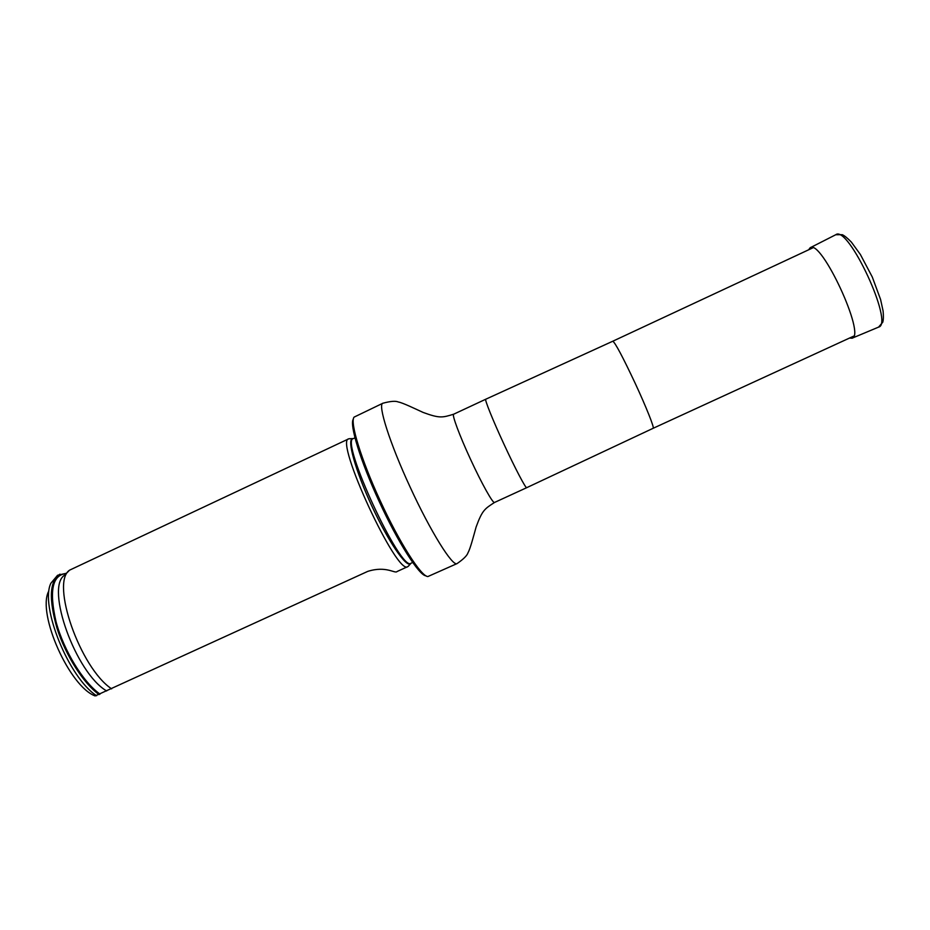 <?xml version="1.0" encoding="UTF-8"?>
<svg xmlns="http://www.w3.org/2000/svg" width="930" height="930" viewBox="0 0 930 930"><rect width="100%" height="100%" fill="white"/><g stroke="black" fill="none" stroke-linecap="round" stroke-linejoin="round"><path stroke-width="1.4" d="M425.998 575.81C419.418 575.903 397.854 542.271 379.08 501.282C360.387 461.024 349.157 423.975 353.388 419.046M457.118 563.557C452.817 567.126 430.52 531.553 410.049 486.913C389.67 443.029 377.464 404.248 382.869 403.236L354.074 417.128C349.715 421.941 361.142 459.653 380.207 500.735C399.377 542.562 421.325 576.798 427.893 576.542L457.118 563.557C463.582 559.104 467.232 555.443 468.069 552.571C470.231 549.014 473.672 535.715 476.125 526.973C482.263 510.233 484.623 508.861 494.539 502.456L526.729 487.669C525.88 488.831 515.046 468.232 503.862 443.97C492.784 420.081 484.367 399.144 485.762 399.226L612.823 341.205C615.3 342.868 622.74 356.864 635.132 383.183C646.222 407.015 654.673 428.323 653.151 428.288L853.775 336.102M408.665 565.835L407.851 566.591C397.459 576.856 334.137 440.146 348.692 438.855L349.796 438.716M48.476 591.643C37.258 614.288 69.529 686.584 95.127 695.931L367.78 571.369C386.392 565.51 395.029 573.984 397.098 571.508L407.851 566.591M66.53 573.229L57.567 575.286L50.859 583.273C39.734 605.895 68.692 677.726 96.592 695.745M59.997 574.147C49.616 580.773 48.616 598.815 57.021 628.25C65.705 655.545 83.653 683.596 99.091 694.594M111.635 688.851C80.038 667.984 50.371 582.413 69.611 570.148L348.692 438.855M808.635 249.798L810.158 247.764C821.144 238.44 866.272 335.858 852.054 338.218L849.52 338.067M382.869 403.236C390.437 401.19 395.599 400.772 398.331 401.993C402.434 402.644 414.815 408.619 423.057 412.409C439.797 418.558 442.378 417.64 453.666 414.21C451.678 414.408 459.513 435.554 470.568 459.385C481.717 483.6 493.086 503.897 494.539 502.456M410.769 563.382L410.49 563.685C406.41 568.009 388.066 541.144 371.721 505.757C355.307 470.406 346.681 439.03 352.61 438.728L353.016 438.704M408.258 566.324L411.06 563.208C401.167 573.066 339.427 439.762 353.353 438.588L354.993 437.821M100.056 694.106C83.456 682.678 63.926 650.895 56.102 621.984C48.965 590.922 52.336 574.787 66.204 573.543M106.671 690.955C75.818 673.262 45.152 587.667 64.472 575.275L68.82 570.939M810.158 247.764L835.779 234.72C848.241 224.549 894.393 324.186 878.571 327.116L852.054 338.218M612.823 341.205L812.878 247.822M653.151 428.288L526.729 487.669M453.666 414.21L485.762 399.226M353.353 438.588L349.157 438.716M411.06 563.208L412.711 562.452M835.779 234.72L842.301 234.709C844.417 235.604 847.451 238.08 851.403 242.149L860.378 254.495L872.27 276.989L880.582 299.495L883.093 310.98C883.581 316.026 883.465 319.781 882.768 322.222L878.571 327.116"/></g></svg>
